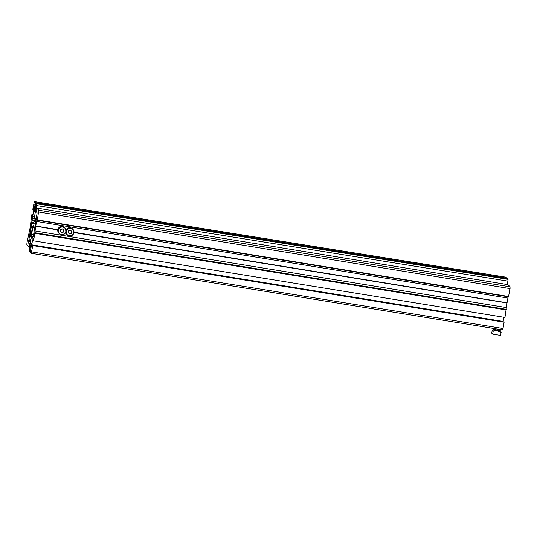 <?xml version="1.0" encoding="UTF-8"?>
<svg xmlns="http://www.w3.org/2000/svg" width="537" height="537" viewBox="0 0 537 537"><rect width="100%" height="100%" fill="white"/><g stroke="black" fill="none" stroke-linecap="round" stroke-linejoin="round"><path stroke-width="0.81" d="M34.348 201.603L505.861 277.166L506.908 278.193L35.395 202.63L34.348 201.603L32.797 209.329L33.401 207.799L33.717 210.074A3.631 0.503 99.1 0 1 33.408 212.719A3.631 0.503 99.1 0 1 32.838 215.102L32.314 216.518M33.086 214.25L31.965 214.075L29.924 228.735L26.931 242.925L26.85 244.704L29.065 246.892L29.924 242.892A9.679 1.349 99.1 0 1 29.132 243.892A9.679 1.349 99.1 0 1 28.636 241.442L32.045 220.197A2.417 0.336 99.1 0 1 32.408 218.64L36.308 219.264M507.398 284.55L508.076 279.354L507.492 278.77L35.979 203.214L36.563 203.792L36.482 205.57L34.14 218.76A9.679 1.349 -80.9 0 0 33.643 216.485A9.679 1.349 -80.9 0 0 32.408 218.64M35.979 203.214L34.73 210.491A3.631 0.503 99.1 0 1 34.287 211.249A3.631 0.503 99.1 0 1 34.106 209.873L34.898 210.001M35.395 202.63L34.106 209.873M35.046 204.61L35.717 204.718M506.908 278.193L506.821 278.663M33.039 209.571L33.73 209.685M31.965 214.075L32.28 216.512M32.213 214.317L33.032 214.444M32.119 234.004A0.805 0.792 134.8 0 0 31.354 234.763A40.322 39.731 -45.2 0 1 31.461 233.414M31.354 234.763L31.797 235.199A0.805 0.792 -45.2 0 1 33.106 234.615L33.529 234.964M32.489 227.473A40.322 39.731 -45.2 0 1 32.885 226.01A0.805 0.792 134.8 0 0 33.086 226.795L33.522 227.232A0.805 0.792 -45.2 0 1 33.321 226.446A40.322 39.731 134.8 0 1 34.059 224.177L32.596 222.727A40.322 39.731 134.8 0 0 30.851 229.333A40.322 39.731 134.8 0 0 30.253 236.119L31.2 237.448M36.133 220.257L32.596 222.727M30.253 236.119L31.253 237.112M31.797 235.199A40.322 39.731 134.8 0 0 31.75 236.146M35.637 223.043L34.059 224.177M34.905 227.205L34.368 227.406A0.805 0.792 -45.2 0 1 33.522 227.232M32.549 227.232L31.294 233.246L32.65 234.441M33.737 227.379L32.764 227.748L31.73 233.682M32.327 227.312L32.764 227.748M30.267 251.799L29.011 251.108L29.099 249.336L31.475 236.146A9.679 1.349 -80.8 0 0 31.965 238.428A9.679 1.349 -80.8 0 0 33.2 236.273A2.417 0.336 99.2 0 0 33.576 234.709L37.026 213.471A9.679 1.349 99.2 0 0 36.536 211.028A9.679 1.349 99.2 0 0 35.737 212.021L36.603 208.027L38.825 210.215L37.342 219.895L36.57 221.452L35.764 226.037L57.835 229.628M35.764 226.037L57.808 229.769A4.034 3.974 -45.2 0 1 64.581 227.56L64.943 227.916A4.034 3.974 -45.2 0 1 63.299 234.582A4.034 3.974 -45.2 0 1 58.164 230.138A4.034 3.974 -45.2 0 1 64.943 227.916L66.044 231.427C64.635 234.857 62.373 235.595 59.265 233.642L58.902 233.286A4.034 3.974 -45.2 0 1 57.801 229.782M35.717 226.178L57.774 229.943M507.908 284.644L510.15 286.825L508.552 296.854L37.221 220.244L508.552 296.854M29.595 251.692L29.944 249.712L30.871 249.866M29.944 249.712L30.898 249.725M31.683 251.9L503.008 328.51L504.129 322.187L32.797 245.577L31.227 253.296L30.186 252.269L31.482 245.033A3.631 0.503 99.2 0 0 31.314 243.657A3.631 0.503 99.2 0 0 30.864 244.416L29.77 249.537M503.008 328.51L502.558 329.906L31.253 253.296M31.227 253.296L502.558 329.906M504.129 322.187L32.556 245.335L32.193 247.107L31.851 246.772L32.287 246.845M33.166 238.643L33.656 238.717L33.328 238.394L32.77 239.804A3.631 0.503 99.2 0 0 31.878 244.832L31.851 246.772M503.189 321.831L503.209 321.441A3.631 0.503 99.2 0 1 503.847 317.26M33.67 238.73L33.636 240.838L504.968 317.448L507.042 302.787L73.972 232.393M33.636 240.838L34.811 232.709L506.136 309.319M35.704 226.352L34.811 232.709M73.952 232.568L507.035 302.962M73.985 232.252L507.042 302.787M36.57 221.452L507.901 298.062L507.089 302.646M507.901 298.062L508.237 296.8M66.064 231.326A4.034 3.974 -45.2 0 1 72.824 229.198A4.034 3.974 -45.2 0 1 71.179 235.864A4.034 3.974 -45.2 0 1 67.145 234.924L66.789 234.568A4.034 3.974 -45.2 0 1 65.695 232.508M69.676 234.004L68.192 232.783L68.528 230.863L70.354 230.178L71.837 231.4L71.502 233.32L69.676 234.004L71.421 233.253L71.743 231.427L70.327 230.259L68.588 230.91L68.266 232.736L69.682 233.904L68.273 232.696M66.038 229.984A4.034 3.974 -45.2 0 1 72.461 228.843L73.931 232.709C72.515 236.139 70.253 236.877 67.145 234.924A4.034 3.974 -45.2 0 1 66.031 231.521M71.455 231.185L71.139 232.971L71.502 233.32M71.139 232.971L69.401 233.629M61.795 232.729L60.312 231.501L60.647 229.581L62.473 228.896L63.957 230.118L63.621 232.038L61.795 232.729L63.541 231.971L63.863 230.145L62.446 228.977L60.708 229.635L60.386 231.454L61.802 232.628L60.392 231.413M63.574 229.903L63.259 231.689L63.621 232.038M63.259 231.689L61.52 232.346M496.618 330.08L494.906 329.973L497.101 330.557L498.813 330.664L496.618 330.08M492.919 329.678L492.261 330.141L491.731 333.148L492.704 334.115L493.234 331.107L492.919 329.678A4.034 0.396 10 0 0 497.343 330.805A4.034 0.396 10 0 0 500.799 330.96A4.034 0.396 10 0 0 500.779 330.946A4.034 0.396 10 0 0 496.369 329.832A4.034 0.396 10 0 0 492.959 329.564A4.034 0.396 10 0 0 492.919 329.678L492.959 329.564M493.234 331.107L497.343 330.805L501.122 332.39L500.585 335.397L492.704 334.115M501.122 332.39L500.786 330.946M32.045 220.197L35.402 220.734M28.776 238.918L30.878 239.254M28.636 241.442L30.441 241.731M28.636 240.294L30.636 240.616M34.173 218.767L36.335 219.116M34.207 218.633L36.355 218.982M36.482 205.57L507.995 281.126M36.563 203.792L508.076 279.354M34.18 208.383L35.308 208.564M34.281 207.504L35.462 207.691M34.757 204.785L35.677 204.933M34.368 201.617L505.881 277.179M33.287 208.148L33.771 208.228M31.945 216.183L32.442 216.263M31.965 215.74L32.589 215.84M32.885 226.01L33.321 226.446M38.825 210.215L510.15 286.825M38.738 211.994L510.063 288.597M36.623 208.041L507.955 284.65M35.737 212.021L36.979 212.222M31.475 236.146L33.153 236.421M29.79 249.094L30.971 249.289M30.273 246.376L31.408 246.564M30.461 245.584L31.448 245.738M30.864 244.416L31.495 244.516M31.811 246.322L32.368 246.416M31.878 244.832L503.209 321.441M32.77 239.804L33.516 239.925M34.965 233.327L506.29 309.936M34.986 232.883L506.317 309.493M34.898 230.937L506.223 307.547M37.342 219.895L508.667 296.505M66.313 231.487A3.793 3.732 134.8 0 0 69.36 235.803A3.793 3.732 134.8 0 0 73.717 232.696A3.793 3.732 134.8 0 0 70.669 228.379A3.793 3.732 134.8 0 0 66.313 231.487M58.432 230.205A3.793 3.732 134.8 0 0 61.48 234.521A3.793 3.732 134.8 0 0 65.836 231.413A3.793 3.732 134.8 0 0 62.789 227.097A3.793 3.732 134.8 0 0 58.432 230.205M34.146 218.807L36.321 219.156M36.603 208.027L507.935 284.637M35.724 212.041L36.979 212.249M31.461 236.099L33.166 236.374"/></g></svg>
